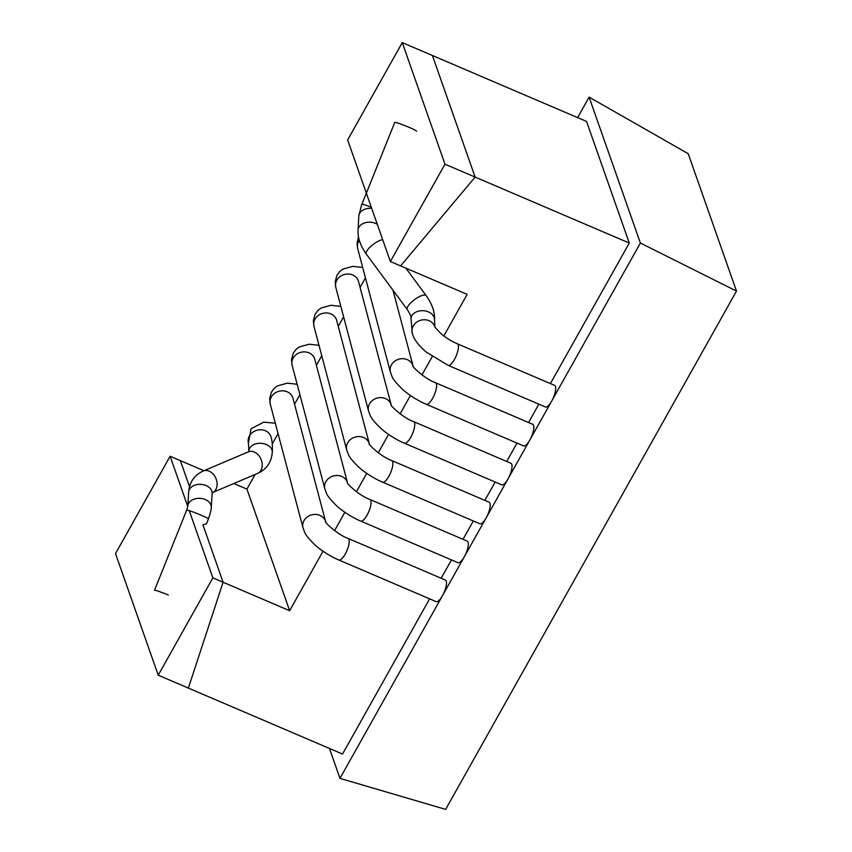 <?xml version="1.0" encoding="UTF-8"?>
<svg xmlns="http://www.w3.org/2000/svg" width="852" height="852" viewBox="0 0 852 852"><rect width="100%" height="100%" fill="white"/><g stroke="black" fill="none" stroke-linecap="round" stroke-linejoin="round"><path stroke-width="1.28" d="M206.472 523.81L202.893 524.757L223.086 582.236L202.893 524.757M323.014 551.233L289.637 610.714L223.086 582.236L188.367 688.086L342.525 754.041L429.621 598.839M289.637 610.714L246.92 489.112L233.831 483.521M203.926 470.719L180.368 460.644L189.527 486.705L180.368 460.644L170.123 456.257L187.77 506.482M448.12 365.348A11.726 3.685 113.2 0 0 456.118 356.008A11.726 3.685 113.2 0 0 457.354 343.782L554.62 385.392A11.726 3.685 113.2 0 1 551.713 401.047A11.726 3.685 113.2 0 1 545.386 406.968L448.12 365.348L426.447 352.195C418.46 345.486 413.721 339.149 412.251 333.185A11.726 10.33 165.2 0 0 412.251 333.185A11.726 10.33 165.2 0 1 420.867 320.214A11.726 10.33 165.2 0 1 434.882 327.04M577.613 117.619L589.115 97.128L688.214 153.701L736.49 291.107L445.639 809.4L339.969 778.366L442.476 595.708A11.726 3.685 113.2 0 1 436.149 601.629L338.883 560.009A11.726 3.685 113.2 0 0 345.209 554.088A11.726 3.685 113.2 0 0 348.106 538.443L445.372 580.063A11.726 3.685 113.2 0 1 442.476 595.708L464.319 556.771A11.726 3.685 113.2 0 1 457.993 562.693L360.726 521.083A11.726 3.685 113.2 0 0 367.052 515.162A11.726 3.685 113.2 0 0 369.96 499.506L467.226 541.126A11.726 3.685 113.2 0 1 464.319 556.771L486.172 517.846A11.726 3.685 113.2 0 1 479.846 523.767L382.58 482.147A11.726 3.685 113.2 0 0 388.906 476.225A11.726 3.685 113.2 0 0 391.803 460.581L489.069 502.19A11.726 3.685 113.2 0 1 486.172 517.846L508.016 478.909A11.726 3.685 113.2 0 1 501.69 484.831L404.423 443.21A11.726 3.685 113.2 0 0 410.749 437.289A11.726 3.685 113.2 0 0 413.657 421.644L510.923 463.264A11.726 3.685 113.2 0 1 508.016 478.909L529.859 439.973A11.726 3.685 113.2 0 1 523.543 445.894L426.277 404.285A11.726 3.685 113.2 0 0 432.603 398.363A11.726 3.685 113.2 0 0 435.5 382.708L532.766 424.328A11.726 3.685 113.2 0 1 529.859 439.973L640.384 243.033L736.49 291.107M589.115 97.128L640.384 243.033M390.365 261.521L347.648 139.93L402.261 42.6L432.401 55.497L475.128 177.088L400.61 265.909L390.365 261.521L444.989 164.191L475.128 177.088L432.401 55.497L586.559 121.453L629.277 243.044L550.403 383.592M538.858 404.167L528.559 422.528M517.015 443.104L506.716 461.464M495.161 482.04L484.863 500.39M473.318 520.966L463.019 539.327M451.464 559.902L441.166 578.263M329.458 748.45L339.969 778.366M206.599 523.49L208.431 518.921A11.726 0.799 21.9 0 0 200.465 514.885A11.726 0.799 21.9 0 0 186.663 510.178L154.489 590.308A11.726 0.799 21.9 0 1 168.302 595.015M365.455 277.89L360.087 287.443M343.601 316.827L338.244 326.369M321.758 355.753L316.401 365.306M299.904 394.689L294.547 404.242M278.061 433.625L272.235 443.998M255.131 474.468L246.92 489.112M629.277 243.044L475.128 177.088L400.61 265.909L467.152 294.377L443.807 335.997M432.262 356.573L421.953 374.923M410.408 395.498L400.11 413.859M388.565 434.435L378.256 452.795M366.711 473.371L356.413 491.721M344.868 512.297L334.559 530.658M416.532 131.133A11.726 0.799 -158.1 0 0 405.946 126.032A11.726 0.799 -158.1 0 0 394.764 122.4L361.482 205.279L358.798 216.014A11.726 8.477 -177 0 0 358.788 216.195L358.064 230.029C357.563 237.516 360.321 245.557 366.349 254.152L407.331 309.606C410.334 314.452 411.569 317.445 411.047 318.563L412.24 333.175M371.291 207.238A11.726 0.799 -158.1 0 0 361.876 204.31M371.696 208.399A11.726 8.477 -177 0 0 358.798 216.014M402.261 42.6L444.989 164.191M212.851 577.858L223.086 582.236L188.367 688.086L158.227 675.189L212.851 577.858L189.25 510.678M158.227 675.189L115.51 553.598L170.123 456.257M186.663 510.178L187.834 506.013A11.726 8.382 3.4 0 1 200.039 498.335A11.726 8.382 3.4 0 1 211.253 507.409L212.223 492.69L257.613 473.414C266.495 469.431 271.383 462.423 272.278 452.369C272.587 446.065 272.203 440.995 271.117 437.172L271.117 437.172A11.726 10.33 -14.8 0 0 257.134 430.185A11.726 10.33 -14.8 0 0 248.433 443.178L248.859 450.974A11.726 8.382 3.4 0 1 261.063 443.306A11.726 8.382 3.4 0 1 272.278 452.369M359.32 240.285A11.726 10.33 165.2 0 0 357.68 248.518L390.397 372.111C392.293 376.318 390.759 377.873 402.645 389.46C410.77 396.659 421.069 402.208 426.277 404.285M392.974 290.17L413.05 366.009A11.726 10.33 165.2 0 0 399.034 359.139A11.726 10.33 165.2 0 0 390.397 372.111M362.686 267.453L352.866 266.356L342.792 269.136L339.597 271.671L336.859 275.515L335.209 281.884L335.826 287.443A11.726 10.33 165.2 0 1 344.517 274.461A11.726 10.33 165.2 0 1 358.5 281.448L391.196 404.934A11.726 10.33 165.2 0 0 377.18 398.076A11.726 10.33 165.2 0 0 368.554 411.047C370.439 415.254 368.905 416.809 380.801 428.386C388.927 435.585 399.215 441.134 404.423 443.21M346.7 449.973A11.726 10.33 165.2 0 1 355.337 437.001A11.726 10.33 165.2 0 1 369.353 443.871L336.657 320.373A11.726 10.33 165.2 0 0 322.674 313.387A11.726 10.33 165.2 0 0 313.983 326.38L346.7 449.973C348.596 454.191 347.062 455.745 358.948 467.322C367.074 474.521 377.372 480.07 382.58 482.147M187.834 506.013L188.665 492.019A11.726 8.382 3.4 0 1 200.87 484.351A11.726 8.382 3.4 0 1 212.084 493.414M377.298 224.31A11.726 8.477 -177 0 0 365.018 222.777A11.726 8.477 -177 0 0 358.064 230.029M382.676 239.646A11.726 3.77 143.5 0 0 371.089 246.143A11.726 3.77 143.5 0 0 366.349 254.152M405.872 268.156L426.192 295.665A11.726 3.77 143.5 0 0 414.519 299.606A11.726 3.77 143.5 0 0 407.331 309.606M426.192 295.665C432.22 304.26 434.989 312.29 434.477 319.777A11.726 8.477 -177 0 0 423.199 310.714A11.726 8.477 -177 0 0 411.047 318.563M188.665 492.019C189.559 481.976 194.448 474.958 203.33 470.975A11.726 8.669 67 0 1 215.886 478.387A11.726 8.669 67 0 1 212.489 492.573M203.33 470.975L248.454 451.826A11.726 8.669 67 0 1 261.021 459.239A11.726 8.669 67 0 1 257.613 473.414M303.003 527.846A11.726 10.33 165.2 0 1 311.64 514.874A11.726 10.33 165.2 0 1 325.656 521.733L292.96 398.246A11.726 10.33 165.2 0 0 278.977 391.26A11.726 10.33 165.2 0 0 270.286 404.242L303.003 527.846C304.899 532.053 303.365 533.608 315.251 545.184C323.377 552.384 333.675 557.932 338.883 560.009M324.857 488.91A11.726 10.33 165.2 0 1 333.483 475.938A11.726 10.33 165.2 0 1 347.499 482.796L314.803 359.31A11.726 10.33 165.2 0 0 300.831 352.323A11.726 10.33 165.2 0 0 292.13 365.316L324.857 488.91C326.742 493.116 325.219 494.671 337.104 506.258C345.23 513.458 355.518 519.006 360.726 521.083M208.431 518.921C210.604 512.435 211.541 508.601 211.253 507.409M413.071 366.104L413.018 365.934C410.632 365.039 424.253 378.778 435.5 382.708M358.532 236.941L357.063 242.958L357.68 248.518M391.228 405.041L391.164 404.87C388.789 403.976 402.4 417.714 413.657 421.644M340.843 306.379L331.023 305.282L320.948 308.062L317.753 310.607L315.016 314.452L313.366 320.821L313.983 326.38M335.826 287.443L368.554 411.047M248.454 451.826L248.859 450.974M434.477 319.777L434.925 327.179L441.389 334.112C450.005 340.715 453.008 341.737 457.354 343.782M275.292 423.178L263.694 422.198L251.063 428.726L248.433 443.178M297.146 384.252L287.326 383.155L277.251 385.935L274.056 388.469L271.319 392.314L269.669 398.683L270.286 404.242M325.688 521.839L325.624 521.669C323.238 520.774 336.859 534.513 348.106 538.443M318.989 345.316L309.169 344.219L299.105 346.998L295.9 349.533L293.163 353.378L291.522 359.757L292.13 365.316M347.531 482.903L347.467 482.733C345.092 481.838 358.703 495.576 369.96 499.506M369.374 443.977L369.321 443.807C366.935 442.902 380.556 456.651 391.803 460.581"/></g></svg>
